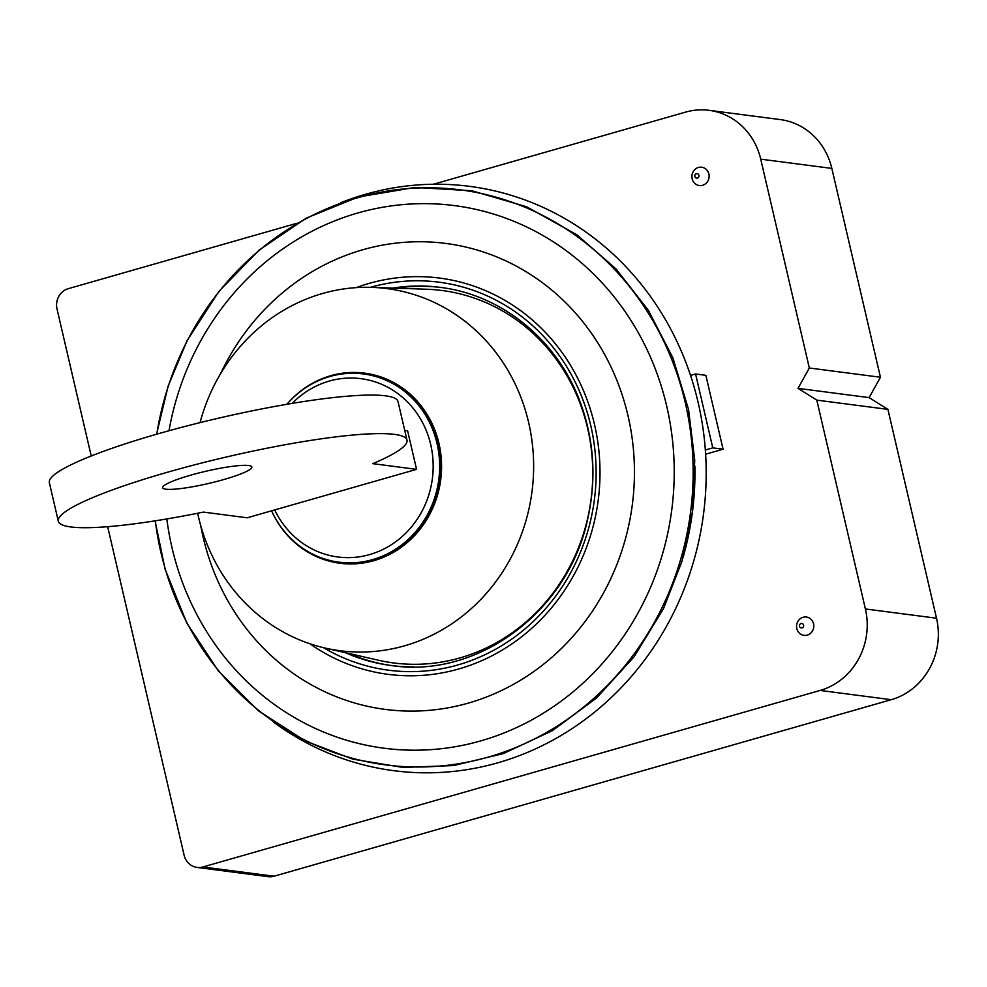 <?xml version="1.0" encoding="UTF-8"?>
<svg xmlns="http://www.w3.org/2000/svg" width="987" height="987" viewBox="0 0 987 987"><rect width="100%" height="100%" fill="white"/><g stroke="black" fill="none" stroke-linecap="round" stroke-linejoin="round"><path stroke-width="1.48" d="M396.009 288.192A190.639 177.376 97.4 0 1 441.325 287.525M392.172 665.633A190.639 177.376 97.4 0 1 348.534 653.406M705.347 449.998L712.774 447.876L695.576 373.974L690.53 375.418M705.631 454.205L723.064 449.208L712.774 447.876M723.064 449.208L705.865 375.319L695.576 373.974M798.014 388.372L816.804 400.13L887.918 409.371L869.115 397.613L798.014 388.372L809.328 368.003L760.73 159.154A66.598 61.971 -82.6 0 0 709.098 110.334A66.598 61.971 -82.6 0 0 685.558 112.123L433.33 184.261M809.328 368.003L880.441 377.244L869.115 397.613M340.959 202.631A294.62 274.115 97.4 0 1 365.572 194.266A294.62 274.115 97.4 0 1 701.473 527.514A294.62 274.115 97.4 0 1 273.424 722.028M694.91 466.123A289.709 269.55 97.4 0 1 683.066 557.519M807.267 635.11A9.241 8.599 -82.6 0 0 813.547 623.796A9.241 8.599 -82.6 0 0 803.11 617.27A9.241 8.599 -82.6 0 0 796.83 628.583A9.241 8.599 -82.6 0 0 807.267 635.11M801.049 623.55A2.245 2.097 97.4 0 1 803.566 626.301A2.245 2.097 97.4 0 1 800.05 627.313A2.245 2.097 97.4 0 1 801.049 623.55M702.596 185.297A9.241 8.599 -82.6 0 0 708.876 173.996A9.241 8.599 -82.6 0 0 698.438 167.469A9.241 8.599 -82.6 0 0 692.158 178.77A9.241 8.599 -82.6 0 0 702.596 185.297M696.378 173.737A2.245 2.097 97.4 0 1 698.895 176.488A2.245 2.097 97.4 0 1 695.379 177.5A2.245 2.097 97.4 0 1 696.378 173.737M200.04 422.633A182.583 169.875 97.4 0 1 322.552 293.497A182.583 169.875 97.4 0 1 372.05 287.377L426.557 289.228A187.801 174.724 97.4 0 1 591.077 499.249A187.801 174.724 97.4 0 1 378.329 660.217L325.167 648.064A182.583 169.875 97.4 0 1 197.659 513.252M292.189 403.387A89.916 83.661 97.4 0 1 329.239 381.081A89.916 83.661 97.4 0 1 428.963 438.117A89.916 83.661 97.4 0 1 381.587 550.104A89.916 83.661 97.4 0 1 274.719 509.921L416.576 469.356L407.606 430.801L404.732 430.418M329.929 376.491A94.9 88.299 97.4 0 1 363.475 373.95A94.9 88.299 97.4 0 1 438.808 479.448A94.9 88.299 97.4 0 1 339.01 562.183A94.9 88.299 97.4 0 1 271.598 510.81A95.85 89.188 97.4 0 0 385.103 556.582A95.85 89.188 97.4 0 0 437.327 437.327A95.85 89.188 97.4 0 0 330.756 375.714A95.85 89.188 97.4 0 0 286.896 404.288A94.9 88.299 97.4 0 1 329.929 376.491M363.475 373.95L364.511 374.085A94.9 88.299 97.4 0 1 439.844 479.583A94.9 88.299 97.4 0 1 340.046 562.319L339.01 562.183M372.05 287.377A182.583 169.875 97.4 0 1 532.005 491.563A182.583 169.875 97.4 0 1 325.167 648.064M416.576 469.356L372.765 463.656A178.992 24.465 166.9 0 0 406.989 440.103A178.992 24.465 166.9 0 0 227.109 456.833A178.992 24.465 166.9 0 0 58.319 521.235A178.992 24.465 166.9 0 0 203.408 512.093L247.219 517.793L274.719 509.921M406.989 440.103L398.008 401.549A178.992 24.465 166.9 0 0 218.139 418.278A178.992 24.465 166.9 0 0 49.35 482.68L58.319 521.235M223.876 479.522A45.784 6.255 166.9 0 0 251.833 466.987A45.784 6.255 166.9 0 0 205.814 471.268A45.784 6.255 166.9 0 0 162.645 487.738A45.784 6.255 166.9 0 0 223.876 479.522M297.297 223.161L68.337 288.648A16.656 15.496 -82.6 0 0 57.024 309.017L91.223 455.994M107.669 526.688L184.125 855.211A16.656 15.496 -82.6 0 0 197.03 867.425A16.656 15.496 -82.6 0 0 202.915 866.968L820.148 690.444A66.598 61.971 -82.6 0 0 865.402 608.967L816.804 400.13M880.441 377.244L831.831 168.407A66.598 61.971 -82.6 0 0 780.211 119.575L709.098 110.334M197.03 867.425L268.131 876.666A16.656 15.496 -82.6 0 0 274.016 876.222L891.249 699.697A66.598 61.971 -82.6 0 0 936.515 618.207L887.918 409.371M392.814 288.081A190.639 177.376 97.4 0 1 440.264 287.39C503.395 294.928 559.9 342.329 581.701 406.323C594.137 442.472 596.247 479.522 588.03 517.459C569.178 610.916 478.3 678.982 391.111 665.497A190.639 177.376 97.4 0 1 345.413 652.691M413.935 666.867A190.639 177.376 97.4 0 1 391.111 665.497M156.76 434.194A289.944 269.759 97.4 0 1 357.96 197.659A289.944 269.759 97.4 0 1 687.446 412.862A289.944 269.759 97.4 0 1 468.529 761.927A289.944 269.759 97.4 0 1 155.292 520.815M168.987 430.751A273.584 254.547 97.4 0 1 357.923 212.958A273.584 254.547 97.4 0 1 668.754 415.675A273.584 254.547 97.4 0 1 462.915 745.271A273.584 254.547 97.4 0 1 166.828 518.94M220.57 373.715A234.943 218.596 97.4 0 1 362.809 249.748A234.943 218.596 97.4 0 1 628.83 419.426A234.943 218.596 97.4 0 1 461.262 704.989A234.943 218.596 97.4 0 1 200.78 525.861M356.171 287.636A199.806 185.901 97.4 0 1 369.015 283.429A199.806 185.901 97.4 0 1 597.172 507.269A199.806 185.901 97.4 0 1 309.869 643.758M370.359 287.328A195.636 182.027 97.4 0 1 594.384 499.669A195.636 182.027 97.4 0 1 323.514 647.682M865.402 608.967L936.515 618.207M820.148 690.444L891.249 699.697M202.915 866.968L274.016 876.222M760.73 159.154L831.831 168.407M155.095 520.852L165.076 569.141L186.814 623.068L218.386 670.963L258.483 710.85L305.439 741.052L352.951 759.176L402.955 767.442L453.687 765.554L503.37 753.574L552.461 730.639L596.58 697.957L634.061 656.799L663.437 608.732L681.98 561.27L692.516 511.204L694.725 460.09L688.556 409.531L672.9 357.886L648.447 310.461L616.061 268.945L576.864 234.783L526.626 206.776L471.835 190.75L414.922 187.444L358.404 196.981L306.352 218.09L259.211 250.007L218.917 291.387L187.16 340.515L168.135 386.053L156.551 434.255"/></g></svg>
